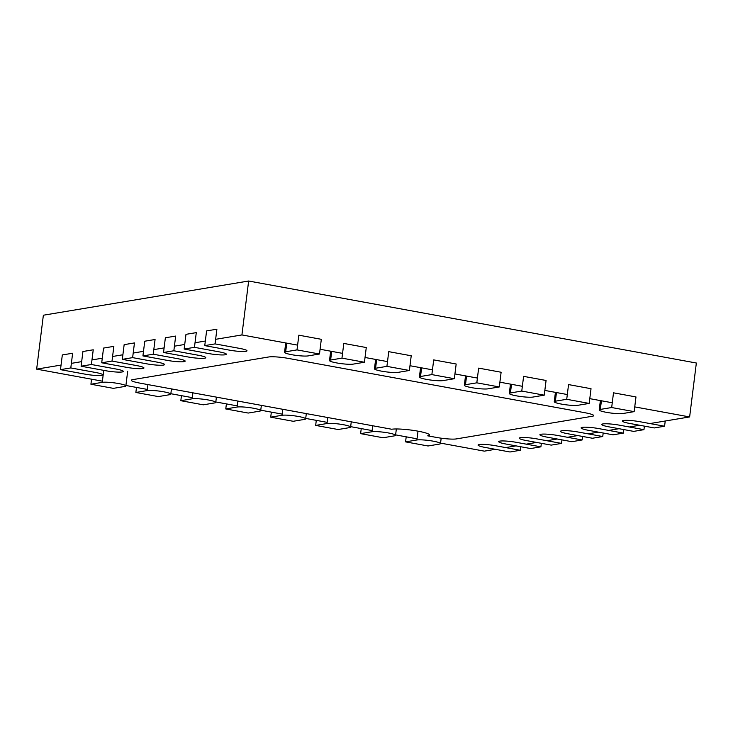 <?xml version="1.0" encoding="UTF-8"?>
<svg xmlns="http://www.w3.org/2000/svg" width="733" height="733" viewBox="0 0 733 733"><rect width="100%" height="100%" fill="white"/><g stroke="black" fill="none" stroke-linecap="round" stroke-linejoin="round"><path stroke-width="1.1" d="M649.951 423.555L689.634 416.94L696.35 363.018L248.643 281.014L241.927 334.935L215.639 339.315M440.56 443.117L484.357 451.143L495.371 449.311M505.678 447.588L515.986 445.875M526.294 444.152L536.593 442.439M546.9 440.725L557.208 439.003M567.507 437.289L577.815 435.567M588.123 433.854L598.421 432.14M608.729 430.418L619.037 428.704M629.335 426.982L639.643 425.268M689.634 416.94L634.741 406.888M612.266 402.765L589.79 398.651M567.315 394.537L544.839 390.423M522.363 386.3L499.888 382.186M477.412 378.072L454.936 373.949M432.461 369.835L409.985 365.721M387.51 361.607L365.034 357.484M342.558 353.37L320.083 349.256M297.607 345.133L241.927 334.935M61.059 365.071L36.65 369.139L43.366 315.217L248.643 281.014M205.332 341.037L195.024 342.751M184.716 344.464L174.417 346.187M164.11 347.9L153.802 349.623M143.503 351.336L133.195 353.049M122.887 354.772L112.589 356.485M102.281 358.208L91.973 359.921M81.675 361.635L71.367 363.357M36.65 369.139L102.4 381.178M125.911 385.485L147.351 389.415M170.862 393.722L192.303 397.653M215.814 401.959L237.254 405.88M260.756 410.187L282.196 414.118M305.707 418.424L327.147 422.345M350.658 426.652L372.098 430.583M395.609 434.889L417.05 438.81M405.569 441.871L428.045 445.985L439.379 444.097A12.461 1.622 -172.9 0 0 440.506 443.575A12.461 1.622 -172.9 0 0 430.876 440.78A12.461 1.622 -172.9 0 0 416.903 439.983L405.569 441.871L406.201 436.831M520.302 450.273L495.581 445.737A12.461 1.622 -172.9 0 0 478.063 445.059A12.461 1.622 -172.9 0 0 485.273 447.46L509.994 451.986L520.302 450.273L520.742 446.745M540.908 446.837L516.188 442.311A12.461 1.622 -172.9 0 0 498.678 441.623A12.461 1.622 -172.9 0 0 505.889 444.024L530.61 448.55L540.908 446.837L541.348 443.309M561.524 443.401L536.803 438.875A12.461 1.622 -172.9 0 0 519.285 438.187A12.461 1.622 -172.9 0 0 526.496 440.588L551.216 445.114L561.524 443.401L561.964 439.873M582.13 439.965L557.41 435.439A12.461 1.622 -172.9 0 0 539.9 434.761A12.461 1.622 -172.9 0 0 547.102 437.152L571.832 441.687L582.13 439.965L582.57 436.447M602.746 436.529L578.016 432.003A12.461 1.622 -172.9 0 0 560.507 431.325A12.461 1.622 -172.9 0 0 567.718 433.725L592.438 438.252L602.746 436.529L603.186 433.011M623.352 433.102L598.632 428.567A12.461 1.622 -172.9 0 0 581.113 427.889A12.461 1.622 -172.9 0 0 588.324 430.289L613.045 434.816L623.352 433.102L623.792 429.575M643.959 429.666L619.238 425.14A12.461 1.622 -172.9 0 0 601.729 424.453A12.461 1.622 -172.9 0 0 608.931 426.853L633.66 431.38L643.959 429.666L644.399 426.139M664.574 426.23L639.845 421.704A12.461 1.622 -172.9 0 0 622.335 421.017A12.461 1.622 -172.9 0 0 629.546 423.417L654.267 427.944L664.574 426.23L665.225 421.008M360.618 433.634L383.093 437.757L394.427 435.86A12.461 1.622 -172.9 0 0 395.554 435.347A12.461 1.622 -172.9 0 0 385.924 432.543A12.461 1.622 -172.9 0 0 371.961 431.746L360.618 433.634L361.25 428.594M315.666 425.406L338.142 429.52L349.485 427.632A12.461 1.622 -172.9 0 0 350.603 427.11A12.461 1.622 -172.9 0 0 340.982 424.306A12.461 1.622 -172.9 0 0 327.01 423.518L315.666 425.406L316.299 420.357M270.715 417.169L293.191 421.283L304.534 419.395A12.461 1.622 -172.9 0 0 305.652 418.882A12.461 1.622 -172.9 0 0 296.031 416.078A12.461 1.622 -172.9 0 0 282.058 415.281L270.715 417.169L271.347 412.129M225.773 408.941L248.24 413.055L259.583 411.167A12.461 1.622 -172.9 0 0 260.701 410.645A12.461 1.622 -172.9 0 0 251.08 407.841A12.461 1.622 -172.9 0 0 237.107 407.044L225.773 408.941L226.396 403.892M180.822 400.704L203.298 404.818L214.632 402.93A12.461 1.622 -172.9 0 0 215.749 402.417A12.461 1.622 -172.9 0 0 206.129 399.613A12.461 1.622 -172.9 0 0 192.156 398.816L180.822 400.704L181.445 395.664M135.871 392.467L158.346 396.59L169.68 394.702A12.461 1.622 -172.9 0 0 170.798 394.18A12.461 1.622 -172.9 0 0 161.178 391.376A12.461 1.622 -172.9 0 0 147.205 390.579L135.871 392.467L136.494 387.427M90.919 384.239L113.395 388.353L124.729 386.465A12.461 1.622 -172.9 0 0 125.847 385.943A12.461 1.622 -172.9 0 0 116.226 383.148A12.461 1.622 -172.9 0 0 102.254 382.351L90.919 384.239L91.543 379.19M622.812 413.531A12.461 1.622 7.1 0 1 608.839 412.743A12.461 1.622 7.1 0 1 599.209 409.939A12.461 1.622 7.1 0 1 600.336 409.417L611.67 407.53L613.503 392.824L635.978 396.938L634.146 411.644L622.812 413.531M611.67 407.53L634.146 411.644M577.861 405.303A12.461 1.622 7.1 0 1 563.888 404.506A12.461 1.622 7.1 0 1 554.258 401.702A12.461 1.622 7.1 0 1 555.385 401.189L566.719 399.293L568.551 384.587L591.027 388.71L589.195 403.416L577.861 405.303M566.719 399.293L589.195 403.416M532.909 397.066A12.461 1.622 7.1 0 1 518.937 396.269A12.461 1.622 7.1 0 1 509.307 393.474A12.461 1.622 7.1 0 1 510.434 392.952L521.768 391.065L523.6 376.359L546.076 380.473L544.243 395.179L532.909 397.066M521.768 391.065L544.243 395.179M487.958 388.838A12.461 1.622 7.1 0 1 473.985 388.041A12.461 1.622 7.1 0 1 464.356 385.237A12.461 1.622 7.1 0 1 465.482 384.715L476.816 382.828L478.649 368.122L501.125 372.245L499.292 386.951L487.958 388.838M476.816 382.828L499.292 386.951M443.007 380.601A12.461 1.622 7.1 0 1 429.034 379.804A12.461 1.622 7.1 0 1 419.404 377A12.461 1.622 7.1 0 1 420.531 376.487L431.865 374.6L433.698 359.894L456.173 364.008L454.341 378.714L443.007 380.601M431.865 374.6L454.341 378.714M398.056 372.373A12.461 1.622 7.1 0 1 384.083 371.576A12.461 1.622 7.1 0 1 374.462 368.772A12.461 1.622 7.1 0 1 375.58 368.25L386.914 366.363L388.747 351.657L411.222 355.771L409.39 370.477L398.056 372.373M386.914 366.363L409.39 370.477M353.104 364.136A12.461 1.622 7.1 0 1 339.132 363.339A12.461 1.622 7.1 0 1 329.511 360.535A12.461 1.622 7.1 0 1 330.629 360.022L341.963 358.135L343.795 343.429L366.271 347.543L364.438 362.249L353.104 364.136M341.963 358.135L364.438 362.249M308.153 355.899A12.461 1.622 7.1 0 1 294.18 355.111A12.461 1.622 7.1 0 1 284.56 352.307A12.461 1.622 7.1 0 1 285.678 351.785L297.012 349.898L298.844 335.192L321.32 339.306L319.487 354.012L308.153 355.899M297.012 349.898L319.487 354.012M95.519 372.465A12.461 1.622 7.1 0 1 102.73 374.865A12.461 1.622 7.1 0 1 85.211 374.178L60.491 369.652L62.323 354.946L72.631 353.233L70.799 367.939L95.519 372.465M60.491 369.652L70.799 367.939M116.126 369.029A12.461 1.622 7.1 0 1 123.336 371.429A12.461 1.622 7.1 0 1 105.827 370.751L81.097 366.216L82.93 351.51L93.238 349.797L91.405 364.503L116.126 369.029M81.097 366.216L91.405 364.503M136.741 365.593A12.461 1.622 7.1 0 1 143.943 367.993A12.461 1.622 7.1 0 1 126.433 367.315L101.713 362.789L103.545 348.083L113.844 346.361L112.012 361.067L136.741 365.593M101.713 362.789L112.012 361.067M157.348 362.166A12.461 1.622 7.1 0 1 164.559 364.558A12.461 1.622 7.1 0 1 147.04 363.88L122.319 359.353L124.152 344.647L134.46 342.925L132.627 357.631L157.348 362.166M122.319 359.353L132.627 357.631M177.954 358.73A12.461 1.622 7.1 0 1 185.165 361.131A12.461 1.622 7.1 0 1 167.655 360.444L142.926 355.917L144.758 341.212L155.066 339.498L153.234 354.204L177.954 358.73M142.926 355.917L153.234 354.204M198.57 355.294A12.461 1.622 7.1 0 1 205.781 357.695A12.461 1.622 7.1 0 1 188.262 357.008L163.541 352.481L165.374 337.776L175.673 336.062L173.849 350.768L198.57 355.294M163.541 352.481L173.849 350.768M219.176 351.858A12.461 1.622 7.1 0 1 226.387 354.259A12.461 1.622 7.1 0 1 208.868 353.581L184.148 349.045L185.98 334.34L196.288 332.626L194.456 347.332L219.176 351.858M184.148 349.045L194.456 347.332M239.792 348.422A12.461 1.622 7.1 0 1 246.994 350.823A12.461 1.622 7.1 0 1 229.484 350.145L204.764 345.619L206.587 330.913L216.895 329.19L215.062 343.896L239.792 348.422M204.764 345.619L215.062 343.896M436.676 437.473A14.944 1.952 -172.9 0 0 456.338 438.911L592.365 416.252A14.944 1.952 -172.9 0 0 593.712 415.629A14.944 1.952 -172.9 0 0 585.062 412.752L288.39 358.41A14.944 1.952 -172.9 0 0 268.718 356.971L132.7 379.639A14.944 1.952 -172.9 0 0 131.344 380.253A14.944 1.952 -172.9 0 0 139.994 383.139L391.724 429.245A19.928 2.602 7.1 0 1 414.081 430.509A19.928 2.602 7.1 0 1 429.483 434.999A19.928 2.602 7.1 0 1 427.687 435.823L436.676 437.473M416.903 439.983L418.002 431.169M371.961 431.746L372.703 425.754M327.01 423.518L327.752 417.526M282.058 415.281L282.801 409.289M237.107 407.044L237.849 401.061M192.156 398.816L192.898 392.824M147.205 390.579L147.947 384.587M102.254 382.351L103.747 370.367M600.336 409.417L601.408 400.777M555.385 401.189L556.457 392.549M510.434 392.952L511.506 384.312M465.482 384.715L466.555 376.084M420.531 376.487L421.612 367.847M375.58 368.25L376.661 359.619M330.629 360.022L331.71 351.382M285.678 351.785L286.759 343.145M440.506 443.575L441.174 438.187M395.554 435.347L396.351 428.97M350.603 427.11L351.263 421.832M305.652 418.882L306.312 413.595M260.701 410.645L261.36 405.367M215.749 402.417L216.409 397.13M170.798 394.18L171.458 388.893M125.847 385.943L127.679 371.237M600.373 400.594L599.209 409.939M555.422 392.357L554.258 401.702M510.47 384.129L509.307 393.474M465.519 375.892L464.356 385.237M420.577 367.654L419.404 377M375.626 359.427L374.462 368.772M330.675 351.189L329.511 360.535M285.723 342.962L284.56 352.307"/></g></svg>
